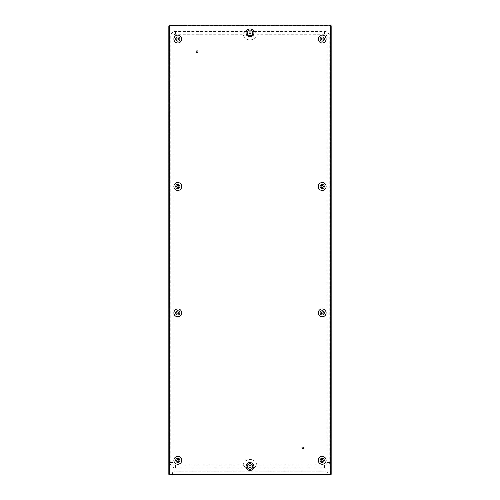 <?xml version="1.0" encoding="UTF-8"?>
<svg xmlns="http://www.w3.org/2000/svg" width="500" height="500" viewBox="0 0 500 500"><rect width="100%" height="100%" fill="white"/><g stroke="black" fill="none" stroke-linecap="round" stroke-linejoin="round"><path stroke-width="0.38" stroke-dasharray="2.5 1.88" d="M176.769 312.875A1.056 1.056 0 0 0 177.819 313.931A1.056 1.056 0 0 0 178.875 312.875A1.056 1.056 0 0 0 177.819 311.825A1.056 1.056 0 0 0 176.769 312.875M180.019 312.875A2.2 2.2 0 0 0 177.819 310.675A2.2 2.2 0 0 0 175.619 312.875A2.2 2.2 0 0 0 177.819 315.075A2.2 2.2 0 0 0 180.019 312.875M173.794 312.875A4.025 4.025 0 0 1 177.819 308.85A4.025 4.025 0 0 1 181.844 312.875A4.025 4.025 0 0 1 177.819 316.9A4.025 4.025 0 0 1 173.794 312.875M321.125 312.875A1.056 1.056 0 0 1 322.181 311.825A1.056 1.056 0 0 1 323.231 312.875A1.056 1.056 0 0 1 322.181 313.931A1.056 1.056 0 0 1 321.125 312.875M324.381 312.875A2.2 2.2 0 0 1 322.181 315.075A2.2 2.2 0 0 1 319.981 312.875A2.2 2.2 0 0 1 322.181 310.675A2.2 2.2 0 0 1 324.381 312.875M326.206 312.875A4.025 4.025 0 0 1 322.181 316.9A4.025 4.025 0 0 1 318.156 312.875A4.025 4.025 0 0 1 322.181 308.85A4.025 4.025 0 0 1 326.206 312.875M323.231 460.325A1.056 1.056 0 0 0 322.181 459.275A1.056 1.056 0 0 0 321.125 460.325A1.056 1.056 0 0 0 322.181 461.381A1.056 1.056 0 0 0 323.231 460.325M319.981 460.325A2.2 2.2 0 0 0 322.181 462.525A2.2 2.2 0 0 0 324.381 460.325A2.2 2.2 0 0 0 322.181 458.125A2.2 2.2 0 0 0 319.981 460.325M326.206 460.325A4.025 4.025 0 0 1 322.181 464.35A4.025 4.025 0 0 1 318.156 460.325A4.025 4.025 0 0 1 322.181 456.3A4.025 4.025 0 0 1 326.206 460.325M251.056 466.506A1.056 1.056 0 0 1 250 467.556A1.056 1.056 0 0 1 248.944 466.506A1.056 1.056 0 0 1 250 465.45A1.056 1.056 0 0 1 251.056 466.506M247.05 466.506A2.95 2.95 0 0 1 250 463.556A2.95 2.95 0 0 1 252.95 466.506A2.95 2.95 0 0 1 250 469.45A2.95 2.95 0 0 1 247.05 466.506M245.925 466.506A4.075 4.075 0 0 1 250 462.431A4.075 4.075 0 0 1 254.075 466.506A4.075 4.075 0 0 1 250 470.575A4.075 4.075 0 0 1 245.925 466.506M178.875 460.325A1.056 1.056 0 0 1 177.819 461.381A1.056 1.056 0 0 1 176.769 460.325A1.056 1.056 0 0 1 177.819 459.275A1.056 1.056 0 0 1 178.875 460.325M175.619 460.325A2.2 2.2 0 0 1 177.819 458.125A2.2 2.2 0 0 1 180.019 460.325A2.2 2.2 0 0 1 177.819 462.525A2.2 2.2 0 0 1 175.619 460.325M173.794 460.325A4.025 4.025 0 0 1 177.819 456.3A4.025 4.025 0 0 1 181.844 460.325A4.025 4.025 0 0 1 177.819 464.35A4.025 4.025 0 0 1 173.794 460.325M178.875 186.494A1.056 1.056 0 0 1 177.819 187.544A1.056 1.056 0 0 1 176.769 186.494A1.056 1.056 0 0 1 177.819 185.438A1.056 1.056 0 0 1 178.875 186.494M175.619 186.494A2.2 2.2 0 0 1 177.819 184.294A2.2 2.2 0 0 1 180.019 186.494A2.2 2.2 0 0 1 177.819 188.688A2.2 2.2 0 0 1 175.619 186.494M173.794 186.494A4.025 4.025 0 0 1 177.819 182.469A4.025 4.025 0 0 1 181.844 186.494A4.025 4.025 0 0 1 177.819 190.519A4.025 4.025 0 0 1 173.794 186.494M323.231 186.494A1.056 1.056 0 0 0 322.181 185.438A1.056 1.056 0 0 0 321.125 186.494A1.056 1.056 0 0 0 322.181 187.544A1.056 1.056 0 0 0 323.231 186.494M319.981 186.494A2.2 2.2 0 0 0 322.181 188.688A2.2 2.2 0 0 0 324.381 186.494A2.2 2.2 0 0 0 322.181 184.294A2.2 2.2 0 0 0 319.981 186.494M326.206 186.494A4.025 4.025 0 0 1 322.181 190.519A4.025 4.025 0 0 1 318.156 186.494A4.025 4.025 0 0 1 322.181 182.469A4.025 4.025 0 0 1 326.206 186.494M321.125 39.044A1.056 1.056 0 0 1 322.181 37.987A1.056 1.056 0 0 1 323.231 39.044A1.056 1.056 0 0 1 322.181 40.094A1.056 1.056 0 0 1 321.125 39.044M324.381 39.044A2.2 2.2 0 0 1 322.181 41.244A2.2 2.2 0 0 1 319.981 39.044A2.2 2.2 0 0 1 322.181 36.844A2.2 2.2 0 0 1 324.381 39.044M326.206 39.044A4.025 4.025 0 0 1 322.181 43.069A4.025 4.025 0 0 1 318.156 39.044A4.025 4.025 0 0 1 322.181 35.019A4.025 4.025 0 0 1 326.206 39.044M248.944 32.862A1.056 1.056 0 0 0 250 33.919A1.056 1.056 0 0 0 251.056 32.862A1.056 1.056 0 0 0 250 31.812A1.056 1.056 0 0 0 248.944 32.862M252.95 32.862A2.95 2.95 0 0 0 250 29.913A2.95 2.95 0 0 0 247.05 32.862A2.95 2.95 0 0 0 250 35.812A2.95 2.95 0 0 0 252.95 32.862M245.925 32.862A4.075 4.075 0 0 1 250 28.794A4.075 4.075 0 0 1 254.075 32.862A4.075 4.075 0 0 1 250 36.938A4.075 4.075 0 0 1 245.925 32.862M176.769 39.044A1.056 1.056 0 0 0 177.819 40.094A1.056 1.056 0 0 0 178.875 39.044A1.056 1.056 0 0 0 177.819 37.987A1.056 1.056 0 0 0 176.769 39.044M180.019 39.044A2.2 2.2 0 0 0 177.819 36.844A2.2 2.2 0 0 0 175.619 39.044A2.2 2.2 0 0 0 177.819 41.244A2.2 2.2 0 0 0 180.019 39.044M173.794 39.044A4.025 4.025 0 0 1 177.819 35.019A4.025 4.025 0 0 1 181.844 39.044A4.025 4.025 0 0 1 177.819 43.069A4.025 4.025 0 0 1 173.794 39.044M169.256 71.062L168.831 71.062L168.831 175.538L169.256 175.538L169.256 68.812L168.831 68.812L168.831 51.4L169.256 51.4L169.256 68.812M169.256 197.444L168.831 197.444L168.831 301.925L169.256 301.925L169.256 195.2L168.831 195.2L168.831 177.787L169.256 177.787L169.256 195.2M169.256 323.831L168.831 323.831L168.831 428.306L169.256 428.306L169.256 321.581L168.831 321.581L168.831 304.169L169.256 304.169L169.256 321.581M327.519 475L327.519 474.369L330.325 474.369L330.325 26.263A0.419 0.419 0 0 1 329.906 25.844L170.094 25.844A0.419 0.419 0 0 1 169.675 26.263L169.675 474.369L169.256 474.369L169.256 450.213L168.831 450.213L168.831 474.369L169.256 474.369L168.831 474.369M331.169 71.062L331.169 175.538L330.744 175.538L330.744 71.062L331.169 71.062M331.169 197.444L331.169 301.925L330.744 301.925L330.744 197.444L331.169 197.444M331.169 323.831L331.169 428.306L330.744 428.306L330.744 323.831L331.169 323.831M330.744 25.819L331.169 25.819L331.169 49.156L330.744 49.156L330.744 474.369L330.744 450.213L331.169 450.213L331.169 474.369L330.744 474.369L331.169 474.369M169.675 474.369L172.481 474.369L172.481 475M169.65 25.419L169.65 25L183.694 25L183.694 25.419L169.65 25.419L330.35 25.419L316.306 25.419L316.306 25L330.35 25L330.35 25.419M183.694 25.419L316.306 25.419M186.5 25.419L186.5 25L313.5 25L313.5 25.419M330.744 474.369L330.325 474.369M330.744 428.306L330.744 430.556L331.169 430.556L331.169 447.969L330.744 447.969L330.744 450.213M330.744 49.156L330.744 51.4L331.169 51.4L331.169 68.812L330.744 68.812L330.744 51.4M330.744 68.812L330.744 71.062M330.744 175.538L330.744 177.787L331.169 177.787L331.169 195.2L330.744 195.2L330.744 177.787M330.744 195.2L330.744 197.444M330.744 301.925L330.744 304.169L331.169 304.169L331.169 321.581L330.744 321.581L330.744 304.169M330.744 321.581L330.744 323.831M330.744 447.969L330.744 430.556M169.256 474.369L169.256 25.819L169.256 49.156L168.831 49.156L168.831 25.819L169.256 25.819M169.256 51.4L169.256 49.156M169.256 450.213L169.256 447.969L168.831 447.969L168.831 430.556L169.256 430.556L169.256 447.969M169.256 430.556L169.256 428.306M169.256 304.169L169.256 301.925M169.256 177.787L169.256 175.538M314.9 25.419L314.9 25L314.9 25.419M185.1 25.419L185.1 25L185.1 25.419M172.481 473.175L172.481 474.369L327.519 474.369L327.519 473.175A1.406 1.406 0 0 0 326.112 471.769L173.888 471.769A1.406 1.406 0 0 0 172.481 473.175L172.481 474.369L327.519 474.369L327.519 473.175A1.406 1.406 0 0 0 326.112 471.769L173.888 471.769A1.406 1.406 0 0 0 172.481 473.175M331.169 429.431L330.744 429.431L331.169 429.431M331.169 449.094L330.744 449.094L331.169 449.094M331.169 303.044L330.744 303.044L331.169 303.044M331.169 322.706L330.744 322.706L331.169 322.706M331.169 176.663L330.744 176.663L331.169 176.663M331.169 196.319L330.744 196.319L331.169 196.319M331.169 50.275L330.744 50.275L331.169 50.275M331.169 69.938L330.744 69.938L331.169 69.938M168.831 449.094L169.256 449.094L168.831 449.094M168.831 429.431L169.256 429.431L168.831 429.431M168.831 322.706L169.256 322.706L168.831 322.706M168.831 303.044L169.256 303.044L168.831 303.044M168.831 196.319L169.256 196.319L168.831 196.319M168.831 176.663L169.256 176.663L168.831 176.663M168.831 69.938L169.256 69.938L168.831 69.938M168.831 50.275L169.256 50.275L168.831 50.275M196.363 51.719A0.7 0.7 0 0 1 196.95 50.919A0.7 0.7 0 0 1 197.75 51.506A0.7 0.7 0 0 1 197.162 52.306A0.7 0.7 0 0 1 196.363 51.719M197.894 51.481A0.844 0.844 0 0 0 196.931 50.781A0.844 0.844 0 0 0 196.225 51.737A0.844 0.844 0 0 1 196.931 50.781A0.844 0.844 0 0 1 197.894 51.481A0.844 0.844 0 0 1 197.188 52.444A0.844 0.844 0 0 1 196.225 51.737A0.844 0.844 0 0 0 197.188 52.444A0.844 0.844 0 0 0 197.894 51.481M196.088 51.762A0.981 0.981 0 0 1 196.912 50.637A0.981 0.981 0 0 1 198.031 51.463A0.981 0.981 0 0 1 197.206 52.581A0.981 0.981 0 0 1 196.088 51.762A0.981 0.981 0 0 1 196.912 50.637A0.981 0.981 0 0 1 198.031 51.463A0.981 0.981 0 0 1 197.206 52.581A0.981 0.981 0 0 1 196.088 51.762M302.25 447.863A0.7 0.7 0 0 1 302.838 447.062A0.7 0.7 0 0 1 303.637 447.65A0.7 0.7 0 0 1 303.05 448.45A0.7 0.7 0 0 1 302.25 447.863M303.775 447.631A0.844 0.844 0 0 0 302.812 446.925A0.844 0.844 0 0 0 302.106 447.887A0.844 0.844 0 0 1 302.812 446.925A0.844 0.844 0 0 1 303.775 447.631A0.844 0.844 0 0 1 303.069 448.587A0.844 0.844 0 0 1 302.106 447.887A0.844 0.844 0 0 0 303.069 448.587A0.844 0.844 0 0 0 303.775 447.631M301.969 447.906A0.981 0.981 0 0 1 302.794 446.788A0.981 0.981 0 0 1 303.913 447.606A0.981 0.981 0 0 1 303.087 448.731A0.981 0.981 0 0 1 301.969 447.906A0.981 0.981 0 0 1 302.794 446.788A0.981 0.981 0 0 1 303.913 447.606A0.981 0.981 0 0 1 303.087 448.731A0.981 0.981 0 0 1 301.969 447.906M170.238 249.681L170.238 462.575A5.337 5.337 0 0 0 175.575 467.906L245.787 467.906L245.787 466.506A4.213 4.213 0 0 1 250 462.294A4.213 4.213 0 0 1 254.213 466.506L254.213 467.906L324.425 467.906A5.337 5.337 0 0 0 329.762 462.575L329.762 36.794A5.337 5.337 0 0 0 324.425 31.463L254.213 31.463L254.213 32.862A4.213 4.213 0 0 1 250 37.075A4.213 4.213 0 0 1 245.787 32.862L245.787 31.463L175.575 31.463A5.337 5.337 0 0 0 170.238 36.794L170.238 249.681M243.119 465.1A7.019 7.019 0 0 1 256.881 465.1L324.425 465.1A2.525 2.525 0 0 0 326.956 462.575L326.956 36.794A2.525 2.525 0 0 0 324.425 34.269L256.881 34.269A7.019 7.019 0 0 1 243.119 34.269L175.575 34.269A2.525 2.525 0 0 0 173.044 36.794L173.044 462.575A2.525 2.525 0 0 0 175.575 465.1L243.119 465.1L245.787 467.906M254.213 467.906L256.881 465.1M243.119 34.269L245.787 31.463M254.213 31.463L256.881 34.269M172.481 474.369L327.519 474.369M170.238 462.575L173.044 462.575M170.238 36.794L173.044 36.794M175.575 467.906L175.575 465.1M175.575 31.463L175.575 34.269M324.425 31.463L324.425 34.269M329.762 36.794L326.956 36.794M329.762 462.575L326.956 462.575M324.425 467.906L324.425 465.1M327.519 474.581L172.481 474.581"/><path stroke-width="0.75" d="M173.888 312.875A3.931 3.931 0 0 0 177.819 316.806A3.931 3.931 0 0 0 181.75 312.875A3.931 3.931 0 0 0 177.819 308.944A3.931 3.931 0 0 0 173.888 312.875M175.712 312.875A2.106 2.106 0 0 0 177.819 314.981A2.106 2.106 0 0 0 179.925 312.875A2.106 2.106 0 0 0 177.819 310.769A2.106 2.106 0 0 0 175.712 312.875M176.769 312.875A1.056 1.056 0 0 0 177.819 313.931A1.056 1.056 0 0 0 178.875 312.875A1.056 1.056 0 0 0 177.819 311.825A1.056 1.056 0 0 0 176.769 312.875M326.112 312.875A3.931 3.931 0 0 0 322.181 308.944A3.931 3.931 0 0 0 318.25 312.875A3.931 3.931 0 0 0 322.181 316.806A3.931 3.931 0 0 0 326.112 312.875M320.075 312.875A2.106 2.106 0 0 1 322.181 310.769A2.106 2.106 0 0 1 324.288 312.875A2.106 2.106 0 0 1 322.181 314.981A2.106 2.106 0 0 1 320.075 312.875M321.125 312.875A1.056 1.056 0 0 1 322.181 311.825A1.056 1.056 0 0 1 323.231 312.875A1.056 1.056 0 0 1 322.181 313.931A1.056 1.056 0 0 1 321.125 312.875M326.112 460.325A3.931 3.931 0 0 0 322.181 456.394A3.931 3.931 0 0 0 318.25 460.325A3.931 3.931 0 0 0 322.181 464.256A3.931 3.931 0 0 0 326.112 460.325M324.288 460.325A2.106 2.106 0 0 0 322.181 458.219A2.106 2.106 0 0 0 320.075 460.325A2.106 2.106 0 0 0 322.181 462.431A2.106 2.106 0 0 0 324.288 460.325M323.231 460.325A1.056 1.056 0 0 0 322.181 459.275A1.056 1.056 0 0 0 321.125 460.325A1.056 1.056 0 0 0 322.181 461.381A1.056 1.056 0 0 0 323.231 460.325M251.056 466.506A1.056 1.056 0 0 1 250 467.556A1.056 1.056 0 0 1 248.944 466.506A1.056 1.056 0 0 1 250 465.45A1.056 1.056 0 0 1 251.056 466.506M246.069 466.506A3.931 3.931 0 0 0 250 470.438A3.931 3.931 0 0 0 253.931 466.506A3.931 3.931 0 0 0 250 462.575A3.931 3.931 0 0 0 246.069 466.506M252.806 466.506A2.806 2.806 0 0 1 250 469.312A2.806 2.806 0 0 1 247.194 466.506A2.806 2.806 0 0 1 250 463.694A2.806 2.806 0 0 1 252.806 466.506M173.888 460.325A3.931 3.931 0 0 0 177.819 464.256A3.931 3.931 0 0 0 181.75 460.325A3.931 3.931 0 0 0 177.819 456.394A3.931 3.931 0 0 0 173.888 460.325M179.925 460.325A2.106 2.106 0 0 1 177.819 462.431A2.106 2.106 0 0 1 175.712 460.325A2.106 2.106 0 0 1 177.819 458.219A2.106 2.106 0 0 1 179.925 460.325M178.875 460.325A1.056 1.056 0 0 1 177.819 461.381A1.056 1.056 0 0 1 176.769 460.325A1.056 1.056 0 0 1 177.819 459.275A1.056 1.056 0 0 1 178.875 460.325M173.888 186.494A3.931 3.931 0 0 0 177.819 190.425A3.931 3.931 0 0 0 181.75 186.494A3.931 3.931 0 0 0 177.819 182.562A3.931 3.931 0 0 0 173.888 186.494M179.925 186.494A2.106 2.106 0 0 1 177.819 188.6A2.106 2.106 0 0 1 175.712 186.494A2.106 2.106 0 0 1 177.819 184.387A2.106 2.106 0 0 1 179.925 186.494M178.875 186.494A1.056 1.056 0 0 1 177.819 187.544A1.056 1.056 0 0 1 176.769 186.494A1.056 1.056 0 0 1 177.819 185.438A1.056 1.056 0 0 1 178.875 186.494M326.112 186.494A3.931 3.931 0 0 0 322.181 182.562A3.931 3.931 0 0 0 318.25 186.494A3.931 3.931 0 0 0 322.181 190.425A3.931 3.931 0 0 0 326.112 186.494M324.288 186.494A2.106 2.106 0 0 0 322.181 184.387A2.106 2.106 0 0 0 320.075 186.494A2.106 2.106 0 0 0 322.181 188.6A2.106 2.106 0 0 0 324.288 186.494M323.231 186.494A1.056 1.056 0 0 0 322.181 185.438A1.056 1.056 0 0 0 321.125 186.494A1.056 1.056 0 0 0 322.181 187.544A1.056 1.056 0 0 0 323.231 186.494M326.112 39.044A3.931 3.931 0 0 0 322.181 35.112A3.931 3.931 0 0 0 318.25 39.044A3.931 3.931 0 0 0 322.181 42.975A3.931 3.931 0 0 0 326.112 39.044M320.075 39.044A2.106 2.106 0 0 1 322.181 36.938A2.106 2.106 0 0 1 324.288 39.044A2.106 2.106 0 0 1 322.181 41.15A2.106 2.106 0 0 1 320.075 39.044M321.125 39.044A1.056 1.056 0 0 1 322.181 37.987A1.056 1.056 0 0 1 323.231 39.044A1.056 1.056 0 0 1 322.181 40.094A1.056 1.056 0 0 1 321.125 39.044M248.944 32.862A1.056 1.056 0 0 0 250 33.919A1.056 1.056 0 0 0 251.056 32.862A1.056 1.056 0 0 0 250 31.812A1.056 1.056 0 0 0 248.944 32.862M246.069 32.862A3.931 3.931 0 0 0 250 36.794A3.931 3.931 0 0 0 253.931 32.862A3.931 3.931 0 0 0 250 28.931A3.931 3.931 0 0 0 246.069 32.862M247.194 32.862A2.806 2.806 0 0 0 250 35.675A2.806 2.806 0 0 0 252.806 32.862A2.806 2.806 0 0 0 250 30.056A2.806 2.806 0 0 0 247.194 32.862M173.888 39.044A3.931 3.931 0 0 0 177.819 42.975A3.931 3.931 0 0 0 181.75 39.044A3.931 3.931 0 0 0 177.819 35.112A3.931 3.931 0 0 0 173.888 39.044M175.712 39.044A2.106 2.106 0 0 0 177.819 41.15A2.106 2.106 0 0 0 179.925 39.044A2.106 2.106 0 0 0 177.819 36.938A2.106 2.106 0 0 0 175.712 39.044M176.769 39.044A1.056 1.056 0 0 0 177.819 40.094A1.056 1.056 0 0 0 178.875 39.044A1.056 1.056 0 0 0 177.819 37.987A1.056 1.056 0 0 0 176.769 39.044M169.394 25.831L168.831 25.819L169.675 26.263L169.675 474.369L330.325 474.369L330.325 26.263L331.169 25.819L330.606 25.831M169.106 25.831L169.675 26.263A0.419 0.419 0 0 0 170.094 25.844L169.65 25L330.35 25L329.906 25.844A0.419 0.419 0 0 0 330.325 26.263L330.894 25.831M330.337 25.275L329.906 25.844L170.094 25.844L169.65 25M330.35 25L330.337 25.556M186.5 25L183.694 25M316.306 25L313.5 25M331.169 25.819L331.169 474.369L330.325 474.369M331.169 450.213L331.169 447.969M331.169 430.556L331.169 428.306M331.169 323.831L331.169 321.581M331.169 304.169L331.169 301.925M331.169 197.444L331.169 195.2M331.169 177.787L331.169 175.538M331.169 71.062L331.169 68.812M331.169 51.4L331.169 49.156M169.675 474.369L168.831 474.369L168.831 25.819M168.831 49.156L168.831 51.4M168.831 68.812L168.831 71.062M168.831 175.538L168.831 177.787M168.831 195.2L168.831 197.444M168.831 301.925L168.831 304.169M168.831 321.581L168.831 323.831M168.831 428.306L168.831 430.556M168.831 447.969L168.831 450.213M327.519 474.369L327.519 475L172.481 475L172.481 474.369"/></g></svg>
